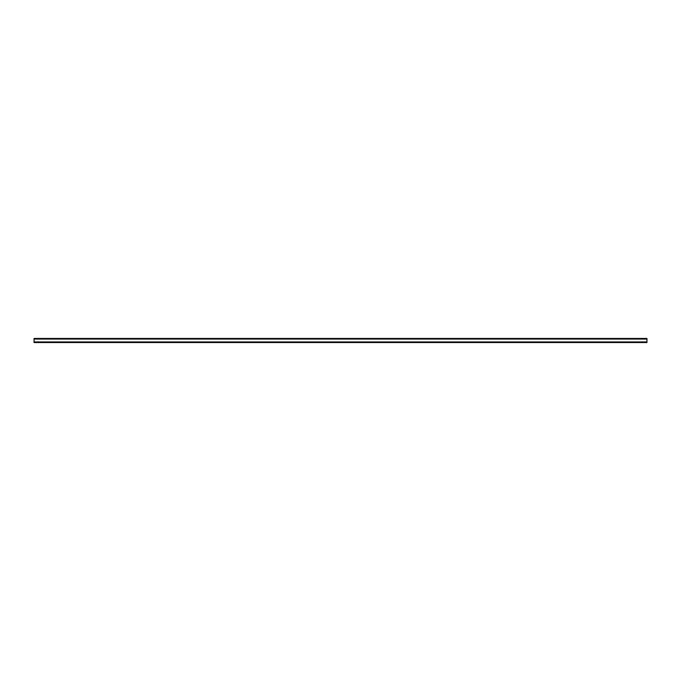 <?xml version="1.0" encoding="UTF-8"?>
<svg xmlns="http://www.w3.org/2000/svg" width="681" height="681" viewBox="0 0 681 681"><rect width="100%" height="100%" fill="white"/><g stroke="black" fill="none" stroke-linecap="round" stroke-linejoin="round"><path stroke-width="0.51" stroke-dasharray="3.4 2.55" d="M34.05 339.07L34.05 341.93L646.95 341.93L646.95 339.07L34.05 339.07L34.05 338.457L646.95 338.457L646.95 339.07L646.95 338.466L34.05 338.457L34.05 341.93L34.05 338.866L646.95 338.866L646.95 341.93L646.95 338.925L34.05 339.07L646.95 338.866L34.05 338.866L646.95 338.866L646.95 342.543L646.95 341.93L34.05 342.134L646.95 341.93L34.05 342.134L34.05 339.07M34.05 342.543L34.05 342.007L646.95 342.134L34.05 341.93L34.05 342.543L646.95 342.543L34.05 342.543M620.085 342.543L622.74 342.134L620.085 342.543M597.203 342.543L594.547 342.134L597.203 342.543M571.665 342.543L569.01 342.134L571.665 342.543M546.128 342.543L543.472 342.134L546.128 342.543M520.59 342.543L517.935 342.134L520.59 342.543M495.053 342.543L492.397 342.134L495.053 342.543M469.515 342.543L466.86 342.134L469.515 342.543M443.978 342.543L441.322 342.134L443.978 342.543M418.44 342.543L415.785 342.134L418.44 342.543M392.903 342.543L390.247 342.134L392.903 342.543M367.365 342.543L364.71 342.134L367.365 342.543M341.828 342.543L339.172 342.134L341.828 342.543M316.29 342.543L313.635 342.134L316.29 342.543M290.753 342.543L288.097 342.134L290.753 342.543M265.215 342.543L262.56 342.134L265.215 342.543M239.678 342.543L237.022 342.134L239.678 342.543M214.14 342.543L211.485 342.134L214.14 342.543M188.603 342.543L185.947 342.134L188.603 342.543M163.065 342.543L160.41 342.134L163.065 342.543M137.528 342.543L134.872 342.134L137.528 342.543M111.99 342.543L109.335 342.134L111.99 342.543M86.453 342.543L83.797 342.134L86.453 342.543M60.915 342.543L58.26 342.134L60.915 342.543"/><path stroke-width="1.02" d="M646.95 341.93L646.95 342.543L646.95 341.93L34.05 341.93L34.05 342.543L646.95 342.543L34.05 342.543L34.05 339.07L34.05 341.93L646.95 341.93L646.95 338.457L646.95 341.93M34.05 338.457L34.05 339.07L646.95 339.07L34.05 339.07L34.05 338.457L646.95 338.457L34.05 338.457"/></g></svg>
